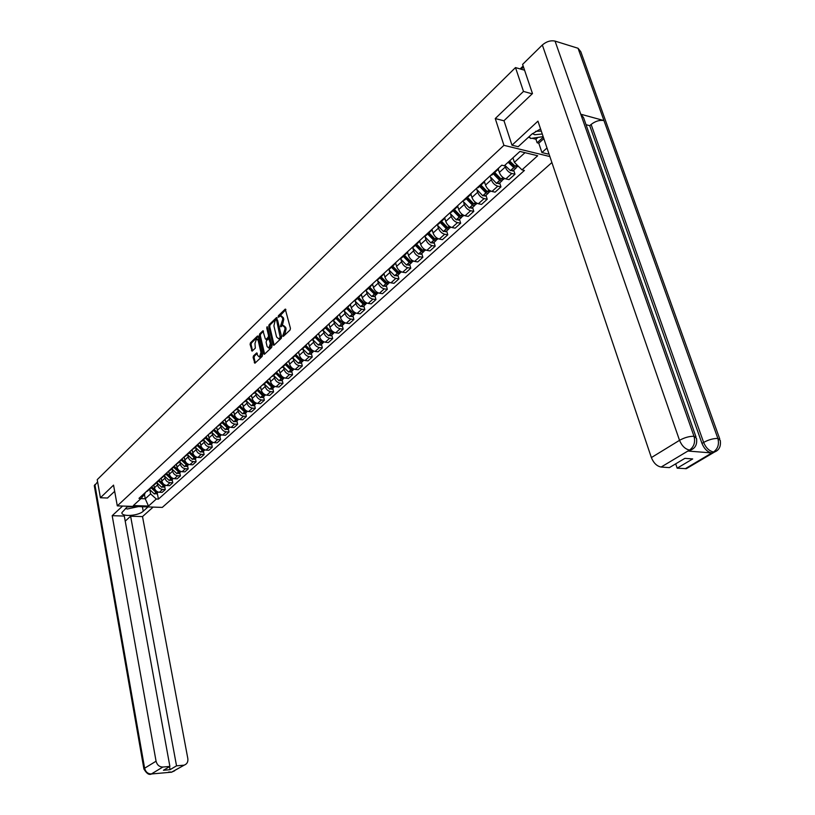 <?xml version="1.0" encoding="UTF-8"?>
<svg xmlns="http://www.w3.org/2000/svg" width="815" height="815" viewBox="0 0 815 815"><rect width="100%" height="100%" fill="white"/><g stroke="black" fill="none" stroke-linecap="round" stroke-linejoin="round"><path stroke-width="1.22" d="M282.734 336.045L283.345 336.361L290.069 330.004L290.446 328.353L285.27 309.099L278.404 315.7L278.139 316.841L278.587 317.239L280.319 315.843L282.387 317.667L282.764 319.215L280.431 326.418L280.88 326.815L282.611 325.45L284.7 327.294L285.077 328.842L282.734 336.045M253.455 355.931L253.098 357.51L254.901 363.225L262.165 356.41L262.522 354.82L258.274 336.483L257.438 336.055L250.45 342.84L250.093 344.419L252.12 351.143L255.319 348.137L254.973 343.492L256.491 338.887L258.161 340.415L260.953 352.477L259.445 357.072L257.744 355.523L256.654 352.936L253.455 355.931L254.443 356.043L254.086 357.622L255.309 362.899M532.185 93.837L523.495 91.423L495.255 118.552L503.925 145.335L117.299 505.871L113.55 485.129L100.408 497.751L97.219 479.658L515.488 67.584L524.575 70.222M523.495 91.423L515.488 67.584M273.076 344.827L273.932 345.275L281.267 338.337L281.644 336.707L276.56 317.555L269.082 324.747L268.716 326.357L273.076 344.827L274.115 345.091M271.619 347.455L264.427 354.27L263.581 353.822L259.323 335.464L259.679 333.875L262.929 330.788L265.303 338.796L265.935 339.366L268.186 337.278L268.553 335.668L266.729 327.905L267.137 326.683L271.996 345.845L271.619 347.455M117.299 505.871L162.287 507.409L551.898 162.542M100.408 497.751L107.641 498.026M499.055 167.696L497.771 169.663L496.651 169.907M498.332 169.286L499.34 172.434C500.675 175.765 502.845 177.915 505.85 178.903L511.82 173.503C508.805 172.505 506.624 170.335 505.28 167.004L504.75 165.343M511.82 173.503L514.988 174.227L513.684 170.203M490.701 175.368L492.749 174.267M505.85 178.903L509.008 179.616L514.988 174.227M485.088 180.512L483.804 182.479L482.684 182.733M499.687 182.886L500.95 186.88L497.792 186.187C494.797 185.219 492.637 183.08 491.313 179.769L490.701 177.813M476.867 188.071L478.914 186.961M484.518 181.939L485.506 185.087C486.81 188.387 488.959 190.516 491.954 191.464L495.113 192.146L500.95 186.88M471.437 193.053L470.143 195.019L469.012 195.284M485.985 195.294L487.227 199.257L484.079 198.585C481.095 197.658 478.955 195.539 477.661 192.258L477.06 190.323M463.328 200.51L465.385 199.38M470.988 194.286L471.966 197.454C473.25 200.734 475.389 202.833 478.364 203.76L481.512 204.412L487.227 199.257M458.081 205.319L456.777 207.285L455.656 207.55M472.588 207.428L473.8 211.37L470.663 210.728C467.688 209.822 465.569 207.733 464.295 204.473L463.715 202.558M450.084 212.664L452.142 211.533M457.755 206.348L458.733 209.567C459.986 212.817 462.105 214.885 465.07 215.781L468.207 216.413L473.8 211.37M445.021 217.32L443.696 219.286L442.576 219.561M459.477 219.306L460.658 223.218L457.531 222.607C454.566 221.721 452.468 219.663 451.215 216.433L450.654 214.528M437.125 224.563L439.193 223.422M444.786 218.125L445.774 221.415C447.007 224.634 449.096 226.682 452.06 227.558L455.178 228.159L460.658 223.218M432.225 229.066L430.901 231.032L429.78 231.317M446.63 230.94L447.792 234.822L444.674 234.231C441.73 233.375 439.642 231.348 438.419 228.129L437.869 226.254M433.6 242.738L430.829 242.86L424.462 236.207L426.51 235.056M432.093 229.626L433.091 233.008C434.293 236.207 436.371 238.235 439.316 239.08L442.433 239.651L447.792 234.822M419.705 240.557L418.37 242.534L417.249 242.819M434.069 242.32L435.19 246.171L432.093 245.61C429.159 244.785 427.091 242.778 425.888 239.59L425.349 237.725M412.033 247.617L414.091 246.446M419.654 240.843L420.662 244.368C421.854 247.546 423.912 249.543 426.846 250.358L429.943 250.908L435.19 246.171M407.449 251.825L406.104 253.791L404.984 254.086M421.752 253.465L422.863 257.296L419.766 256.766C416.842 255.961 414.794 253.974 413.623 250.806L413.093 248.962M399.87 258.773L401.938 257.611M407.459 251.804L408.509 255.482C409.67 258.64 411.707 260.617 414.631 261.411L417.718 261.931L422.863 257.296M395.438 262.848L394.083 264.814L392.973 265.109M409.701 264.386L410.78 268.196L407.694 267.677C404.79 266.902 402.753 264.936 401.601 261.798L401.082 259.975M387.96 269.714L390.028 268.532M395.57 262.725L396.589 266.383C397.73 269.51 399.757 271.456 402.661 272.23L405.738 272.73L410.78 268.196M383.682 273.646L382.316 275.613L381.206 275.918M397.883 275.093L398.943 278.862L395.876 278.373C392.973 277.62 390.956 275.684 389.825 272.567L389.326 270.753M376.306 280.421L378.364 279.239M383.916 273.422L384.914 277.049C386.045 280.156 388.052 282.092 390.945 282.836L394.002 283.314L398.943 278.862M372.16 284.231L370.794 286.187L369.684 286.503M386.31 285.576L387.339 289.325L384.283 288.856C381.4 288.123 379.403 286.208 378.292 283.111L377.803 281.318M364.876 290.914L366.944 289.722M372.506 283.905L373.474 287.512C374.584 290.598 376.571 292.504 379.454 293.227L382.5 293.685L387.339 289.325M360.862 294.602L359.497 296.558L358.386 296.874M374.961 295.855L375.97 299.574L372.924 299.125C370.061 298.412 368.074 296.517 366.984 293.451L366.505 291.668M353.669 301.204L355.737 300.002M361.31 294.184L362.268 297.76C363.347 300.827 365.324 302.711 368.186 303.414L371.233 303.852L375.97 299.574M349.798 304.759L348.423 306.725L347.312 307.041M363.847 305.931L364.825 309.619L361.799 309.201C358.936 308.508 356.97 306.634 355.9 303.588L355.432 301.815M342.697 311.289L344.755 310.077M350.348 304.26L351.275 307.815C352.335 310.851 354.301 312.716 357.153 313.398L360.179 313.816L364.825 309.619M338.948 314.733L336.463 317.015M352.936 315.802L353.893 319.48L350.878 319.072C348.036 318.4 346.09 316.546 345.03 313.52L344.572 311.768M331.929 321.171L333.997 319.959M339.59 314.142L340.497 317.667C341.546 320.682 343.482 322.526 346.324 323.188L349.34 323.586L353.893 319.48M328.302 324.502L325.817 326.784M342.239 325.491L343.176 329.138L340.181 328.751C337.349 328.099 335.413 326.265 334.374 323.27L333.926 321.528M321.375 330.859L323.433 329.647M329.036 323.83L329.932 327.335C330.951 330.33 332.887 332.143 335.709 332.795L338.714 333.172L343.176 329.138M317.87 334.079L315.374 336.371M331.746 334.996L332.673 338.622L329.678 338.245C326.856 337.614 324.94 335.8 323.922 332.826L323.484 331.104M311.024 340.364L313.082 339.152M318.685 333.335L319.562 336.809C320.57 339.784 322.485 341.587 325.297 342.208L328.282 342.575L332.673 338.622M307.632 343.482L305.146 345.774M321.456 344.317L322.353 347.913L319.378 347.567C316.577 346.946 314.672 345.163 313.663 342.198L313.245 340.487M300.867 349.696L302.925 348.474M308.539 342.657L309.384 346.11C310.383 349.065 312.277 350.847 315.079 351.448L318.054 351.795L322.353 347.913M297.587 352.712L295.101 354.994M311.361 353.466L312.237 357.041L309.272 356.705C306.481 356.104 304.586 354.342 303.608 351.397L303.19 349.706M290.904 358.845L292.962 357.622M298.575 351.805L299.411 355.238C300.389 358.172 302.263 359.924 305.055 360.525L308.009 360.851L312.237 357.041M287.736 361.758L285.24 364.04M301.448 362.441L302.304 365.996L299.349 365.68C296.579 365.089 294.704 363.347 293.736 360.424L293.329 358.743M281.124 367.82L283.182 366.597M288.795 360.78L289.61 364.193C290.568 367.107 292.442 368.849 295.213 369.419L298.158 369.735L302.304 365.996M278.058 370.642L275.572 372.924M291.719 371.253L292.554 374.788L289.62 374.482C286.849 373.912 284.995 372.19 284.038 369.287L283.651 367.616M271.527 376.632L273.575 375.399L279.015 380.666L281.684 380.34M279.199 369.603L279.993 372.985C280.941 375.878 282.795 377.6 285.556 378.16L288.49 378.455L292.554 374.788M268.563 379.362L266.077 381.644M282.163 379.912L282.988 383.417L280.065 383.121C277.304 382.581 275.46 380.86 274.523 377.987L274.135 376.336M262.114 385.281L264.152 384.048M269.775 378.252L270.549 381.624C271.487 384.486 273.32 386.198 276.071 386.738L278.995 387.013L282.988 383.417M259.241 387.92L256.756 390.202M272.781 388.409L273.596 391.883L270.672 391.618C267.941 391.078 266.108 389.387 265.181 386.524L264.804 384.884M252.864 393.777L254.901 392.545M260.515 386.748L261.279 390.1C262.196 392.942 264.019 394.633 266.76 395.163L269.663 395.428L273.596 391.883M250.083 396.324L247.597 398.606M263.571 396.752L264.366 400.206L261.462 399.951C258.732 399.432 256.919 397.751 256.012 394.918L255.645 393.288M243.777 402.121L245.814 400.878M251.428 395.092L252.181 398.423C253.078 401.245 254.891 402.916 257.611 403.435L260.505 403.68L264.366 400.206M241.097 404.586L238.612 406.868M254.525 404.943L255.299 408.386L252.405 408.142C249.696 407.632 247.892 405.972 246.996 403.16L246.639 401.54M234.863 410.312L236.89 409.069M242.503 403.293L243.237 406.593C244.123 409.405 245.916 411.055 248.626 411.555L251.509 411.799L255.299 408.386M232.265 412.696L229.779 414.978M245.631 413.001L246.395 416.414L243.512 416.18C240.812 415.691 239.029 414.051 238.153 411.249L237.797 409.65M226.091 418.36L228.118 417.117M233.732 411.351L234.455 414.631C235.321 417.423 237.104 419.053 239.804 419.542L242.676 419.766L246.395 416.414M223.585 420.662L221.109 422.934M236.9 420.907L237.644 424.299L234.781 424.085C232.092 423.606 230.319 421.976 229.453 419.205L229.107 417.606M217.483 426.265L219.51 425.022M225.113 419.267L225.816 422.527C226.682 425.298 228.445 426.917 231.124 427.386L233.987 427.6L237.644 424.299M215.058 428.496L212.583 430.768M228.312 428.68L229.046 432.052L226.193 431.848C223.524 431.39 221.762 429.77 220.906 427.019L220.57 425.43M209.027 434.038L211.044 432.785M216.647 427.04L217.34 430.279C218.186 433.03 219.938 434.639 222.607 435.088L225.449 435.291L229.046 432.052M206.684 436.188L204.208 438.46M219.877 436.32L220.59 439.672L217.758 439.479C215.099 439.03 213.347 437.431 212.511 434.69L212.175 433.122M200.714 441.669L202.721 440.426M208.314 434.68L208.997 437.899C209.832 440.64 211.574 442.229 214.233 442.667L217.065 442.861L220.59 439.672M198.453 443.747L195.977 446.019M211.584 443.839L212.287 447.16L209.465 446.987C206.816 446.549 205.074 444.97 204.249 442.239L203.923 440.681M192.544 449.177L194.551 447.924M200.133 442.199L200.806 445.397C201.621 448.118 203.353 449.686 205.991 450.114L208.813 450.298L212.287 447.16M190.353 451.184L187.888 453.446M203.434 451.225L204.117 454.526L201.305 454.352C198.677 453.935 196.945 452.366 196.14 449.666L195.814 448.118M184.506 456.553L186.513 455.31M192.096 449.585L192.748 452.763C193.552 455.463 195.274 457.021 197.902 457.439L200.704 457.602L204.117 454.526M182.397 458.488L179.932 460.75M195.417 458.478L196.089 461.769L193.287 461.606C190.669 461.198 188.958 459.65 188.153 456.96L187.847 455.422M176.611 463.806L178.607 462.563M184.18 456.848L184.822 460.006C185.616 462.686 187.328 464.234 189.936 464.642L192.737 464.795L196.089 461.769M174.563 465.681L172.108 467.932M187.532 465.62L188.194 468.89L185.402 468.737C182.794 468.34 181.103 466.801 180.309 464.132L180.003 462.614M168.837 470.938L170.834 469.695M176.397 464L177.028 467.138C177.813 469.797 179.504 471.325 182.112 471.722L184.893 471.865L188.194 468.89M166.871 472.751L164.416 475.002M179.779 472.649L180.431 475.889L177.65 475.756C175.052 475.369 173.371 473.841 172.586 471.192L172.291 469.685M172.148 479.556L172.79 482.786L169.591 485.659L166.831 485.536C164.253 485.17 162.582 483.662 161.818 481.033L161.217 477.947L163.183 476.704M168.746 471.029L169.367 474.147C170.141 476.785 171.822 478.303 174.41 478.69L177.181 478.823L180.431 475.889M159.302 479.699L156.847 481.95M172.79 482.786L170.019 482.653C167.442 482.276 165.761 480.769 164.997 478.13L164.701 476.632M153.689 484.854L155.665 483.611M151.855 486.545L149.41 488.786M164.64 486.351L165.272 489.56L162.521 489.438C159.954 489.071 158.283 487.584 157.529 484.966L157.244 483.468M146.292 491.639L148.269 490.396M153.831 484.823L154.402 487.818C155.156 490.426 156.816 491.914 159.383 492.28L162.124 492.392L165.272 489.56M512.971 157.937L514.397 162.328L525.003 152.67M140.924 498.617L145.253 498.79L150.602 493.91L156.317 499.024L148.483 506.074L133.354 505.555L141.117 498.444L138.978 498.362L501.796 165.18L504.302 165.761L519.929 151.437L537.676 155.746L521.977 169.877L514.397 162.328M156.317 499.024L158.426 499.106L524.422 170.447L521.977 169.877M503.925 145.335L549.88 156.562M495.255 118.552L504.027 120.814M144.428 494.389L145.253 498.79L148.483 506.074M144.866 492.953L144.999 493.686L141.117 498.444M150.602 493.91L149.899 490.202M157.254 493.044L158.426 499.106M283.712 336.014L284.873 334.211L286.085 328.975L285.077 328.842M283.651 325.562L285.708 327.416L286.085 328.975M281.358 315.965L283.396 317.799L283.773 319.348L282.561 324.574L281.409 326.367M285.892 309.537L279.107 316.78M277.161 318.003L270.091 324.869L269.714 326.479L274.074 344.939M280.228 337.532L276.601 320.091L276.153 319.694L275.103 320.662L273.911 325.857L276.55 336.972L278.638 338.826L280.228 337.532L281.236 337.654L281.501 336.514L280.492 336.391M276.387 319.724L277.609 320.224L281.501 336.514M279.647 338.948L278.638 338.826L280.329 338.51L279.321 338.388M281.236 337.654L280.329 338.51M263.52 331.236L260.678 333.997L260.311 335.586L264.63 354.077M266.444 339.274L269.184 337.4L269.551 335.79L267.728 328.038L266.729 327.905M267.116 346.548L268.828 348.097L270.376 343.441L268.736 338.582L266.485 340.67L266.108 342.269L267.116 346.548M268.981 348.117L269.836 348.219L271.385 343.563L270.376 343.441M269.052 338.622L270.376 339.274L271.385 343.563M257.245 353.374L254.443 356.043M259.618 357.092L260.433 357.184L261.951 352.589L260.953 352.477M257.316 338.989L259.16 340.527L261.951 352.589M258.243 336.361L251.448 342.952L251.081 344.531L252.538 350.817M515.253 166.291L513.786 166.28L508.906 161.533M508.132 162.246L513.908 167.676L516.068 168.043L516.771 166.841M504.821 165.282L510.424 170.6L513.236 170.61M518.024 166.27L515.212 166.26L509.589 160.912M509.507 160.983L510.261 163.306M540.549 128.892L531.696 134.251L518.157 146.71L511.983 145.202L537.941 121.15L651.379 457.582L679.527 440.324L542.332 44.998L522.598 64.385L532.48 93.562L503.986 120.691L511.983 145.202M546.987 147.994L541.924 152.548L547.894 154.015L548.76 153.24M532.073 138.265L535.934 139.243L537.116 142.778L538.786 143.196L541.924 152.548M528.354 137.328L530.137 137.776M688.349 467.484L686.342 468.676L677.173 468.167L675.696 463.847M542.332 44.998C546.417 41.514 550.655 40.21 555.046 41.096L580.759 114.212L583.52 117.543L695.969 436.86M691.181 449.839L688.033 451.041L711.668 452.946C707.522 452.081 704.292 448.902 701.97 443.421L589.734 125.683L591.12 124.451C595.347 121.15 599.626 119.856 603.956 120.559L578.049 48.268L555.046 41.096M578.049 48.268L580.789 51.702L719.757 438.969M701.97 443.421L703.63 442.423C708.602 439.713 713.349 438.378 717.872 438.45L603.956 120.559L580.759 114.212L694.013 436.29C695.48 442.097 694.064 446.63 689.775 449.911L661.128 467.046C656.88 466.221 653.63 463.063 651.379 457.582M677.173 468.167L692.689 458.937L684.885 458.346L669.38 467.616L661.128 467.046M589.734 125.683L586.046 124.695M543.829 138.611L538.786 143.196M537.116 142.778L543.33 137.124M535.934 139.243L537.941 137.399M591.12 124.451L703.63 442.423C705.851 447.751 709.081 450.929 713.339 451.958L711.668 452.946M716.446 451.021L714.684 451.938C719.207 450.125 721.071 446.274 720.266 440.406L717.872 438.45C719.339 444.175 717.944 448.647 713.685 451.856L713.339 451.958M127.812 506.237L121.904 512.604C121.17 517.097 138.499 515.956 143.236 511.229L148.024 506.92M122.586 506.054L112.185 515.691L124.288 516.048L169.887 766.426L162.878 767.037L151.356 773.975L171.578 772.172L184.394 765.041C187.083 763.981 188.224 761.801 187.817 758.5L142.513 516.588L130.614 516.241L125.215 521.142M153.128 507.093L142.513 516.588M112.185 515.691L156.062 761.21C157.091 765.02 159.363 766.966 162.878 767.037M94.346 485.974L97.606 481.818M169.887 766.426L163.458 770.267L170.07 769.676L176.529 765.835L183.446 765.224M176.529 765.835L130.614 516.241M107.488 498.016L114.671 491.333M170.07 769.676L169.52 766.64M153.332 773.466L151.59 773.955M150.225 774.209L151.376 774.016M174.655 770.796L171.578 772.172M532.46 133.579L534.681 134.74L542.27 134.006M535.587 131.337L541.282 131.062M543.157 136.635L530.606 138.479L529.271 136.482M127.028 506.95L134.557 506.461M138.458 506.594L127.191 509.018L125.541 508.326M501.164 179.106L499.717 179.066L494.104 173.025M493.279 173.789L499.677 180.359L501.989 180.798L502.692 179.636M489.764 176.234L496.427 183.314L499.238 183.293M503.915 179.055L501.103 179.066L494.705 172.474M497.996 169.54L498.841 170.875M495.652 173.972L496.406 176.335M487.38 191.627L485.964 191.566L480.402 185.596M479.577 186.36L485.913 192.86L488.216 193.277L488.929 192.146M476.133 188.744L482.735 195.743L485.536 195.702M490.11 191.556L487.309 191.586L480.962 185.087M484.202 182.234L485.017 183.528M482.185 186.941L482.847 189.06M473.892 203.882L472.506 203.801L466.995 197.902M466.16 198.666L472.445 205.085L474.738 205.482L475.451 204.382M462.798 200.999L469.338 207.907L472.13 207.845M476.612 203.781L473.81 203.842L467.525 197.413M470.693 194.642L471.488 195.906M468.982 199.594L469.562 201.488M460.689 215.873L459.334 215.761L453.884 209.944M453.038 210.708L459.263 217.045L461.555 217.422L462.268 216.352M449.737 212.98L456.227 219.805L459.018 219.724M463.399 215.751L460.607 215.832L454.373 209.486M457.47 206.755L458.264 208.019M456.043 211.931L456.563 213.632M447.761 227.609L446.447 227.477L441.037 221.721M440.202 222.495L446.365 228.75L448.647 229.117L449.36 228.068M436.962 224.716L443.391 231.46L446.172 231.348M450.461 227.467L447.68 227.568L441.506 221.293M444.521 218.603L445.316 219.877M443.36 223.972L443.818 225.511M435.108 239.101L433.825 238.948L428.466 233.253M427.63 234.027L433.743 240.221L436.015 240.557L436.728 239.539M437.808 238.938L435.027 239.05L428.904 232.856M431.828 230.176L432.633 231.48M430.941 235.729L431.349 237.124M422.71 250.337L421.467 250.174L416.159 244.551M415.314 245.325L421.375 251.438L423.637 251.764L424.36 250.775M412.288 247.587L418.523 254.036L421.294 253.893M425.41 250.164L422.628 250.297L416.567 244.184M419.399 241.505L420.224 242.839M418.757 247.23L419.124 248.494M410.566 261.35L409.364 261.177L404.108 255.615M403.262 256.399L409.262 262.43L411.524 262.736L412.237 261.778M400.348 258.712L406.471 264.977L409.232 264.814M413.266 261.167L410.495 261.32L404.485 255.268M407.225 252.579L408.071 253.964M406.828 258.467L407.143 259.608M398.667 272.139L397.506 271.955L392.3 266.454M391.445 267.238L397.404 273.208L399.645 273.494L400.359 272.546M388.633 269.592L394.664 275.694L397.414 275.511M401.367 271.935L398.606 272.108L392.647 266.138M395.295 263.418L396.172 264.865M395.122 269.459L395.407 270.498M387.003 282.703L385.892 282.51L380.727 277.08M379.872 277.854L385.78 283.752L388.022 284.028L388.724 283.111M377.151 280.228L383.091 286.197L385.841 286.004M389.203 282.958L389.723 282.489L386.962 282.683L381.053 276.774M383.59 274.023L384.507 275.552M383.641 280.228L383.906 281.165M377.773 293.308L374.503 292.86L369.378 287.481M368.533 288.265L374.38 294.103L376.612 294.358L377.325 293.451M365.894 290.649L371.752 296.487L374.493 296.283M376.683 292.014L375.542 293.043L369.684 287.206M372.119 284.404L373.076 286.014M372.394 290.761L372.618 291.607M366.577 303.455L363.347 302.997L358.264 297.689M357.408 298.473L363.215 304.24L365.436 304.484L366.139 303.598M354.841 300.827L360.637 306.583L363.368 306.359M365.436 302.222L364.356 303.211L358.539 297.434M360.882 294.582L361.87 296.273M361.361 301.071L361.565 301.835M353.374 313.164L347.363 307.683M346.507 308.467L352.263 314.172L354.484 314.407L355.177 313.541M343.991 310.78L349.737 316.475L352.467 316.23M355.992 313.092L353.384 313.164L347.618 307.459M349.91 304.657L350.888 306.328M350.531 311.177L350.715 311.87M342.595 322.913L336.677 317.493M335.821 318.278L341.526 323.922L343.736 324.136L344.429 323.29M333.355 320.55L339.05 326.173L341.77 325.919M344.827 323.147L342.626 322.934L336.911 317.279M339.162 314.529L340.12 316.189M339.906 321.079L340.069 321.691M332.011 332.479L326.194 327.121M325.338 327.905L331.002 333.488L333.192 333.681L333.885 332.856M322.913 330.126L328.567 335.699L331.277 335.423M334.568 332.5L332.072 332.51L326.407 326.927M328.608 324.217L329.555 325.868M329.484 330.778L329.627 331.328M321.64 341.872L315.904 336.554M315.048 337.339L320.672 342.86L322.852 343.054L323.545 342.239M312.675 339.519L318.278 345.03L320.978 344.745M324.156 341.933L321.721 341.913L316.098 336.381M318.257 333.722L319.195 335.352M311.452 351.071L305.819 345.815M304.963 346.599L310.535 352.06L312.705 352.243L313.398 351.438M302.63 348.738L308.192 354.189L310.882 353.904M313.938 351.173L311.564 351.133L305.992 345.662M308.111 343.044L309.028 344.663M301.448 360.108L295.916 354.902M295.061 355.686L300.582 361.096L302.752 361.259L303.435 360.474M292.768 357.795L298.28 363.184L300.969 362.879M303.761 360.342L301.601 360.179L296.069 354.77M298.147 352.192L299.054 353.791M291.638 368.971L286.197 363.826M285.342 364.611L290.823 369.959L292.982 370.112L293.655 369.338M283.09 366.669L288.561 372.007L291.24 371.691M293.971 369.215L291.811 369.052L286.33 363.704L282.214 367.473M288.367 361.177L289.264 362.757M281.99 377.661L276.652 372.577L272.618 376.286M275.796 373.362L281.236 378.659L283.386 378.802L284.058 378.048M284.364 377.916L282.214 377.773L276.784 372.506M278.771 369.99L279.657 371.559M272.516 386.198L267.3 381.206M266.434 381.96L271.823 387.196L273.962 387.329L274.635 386.585M264.264 383.947L269.643 389.173L272.302 388.837M274.91 386.473L272.781 386.33L267.412 381.135M269.347 378.639L270.223 380.197M263.194 394.582L258.111 389.672M257.234 390.405L262.583 395.591L264.712 395.713L265.374 394.98M255.105 392.361L260.443 397.526L263.092 397.18M265.588 394.898L263.52 394.735L258.202 389.611M260.097 387.135L260.963 388.684M254.036 402.804L249.084 397.985M248.198 398.698L253.506 403.832L255.625 403.945L256.287 403.221M246.099 400.613L251.407 405.738L254.046 405.381M256.419 403.17L254.433 402.987L249.156 397.924M251.01 395.489L251.866 397.017M245.009 410.862L240.201 406.135M239.315 406.838L244.592 411.921L246.701 412.023L247.353 411.32M237.267 408.723L242.524 413.796L245.152 413.429M247.424 411.29L245.498 411.096L240.262 406.084M242.075 403.68L242.921 405.198M236.034 418.727L231.48 414.132M230.594 414.845L235.83 419.878L237.929 419.97L238.581 419.277L236.717 419.063L231.521 414.091M228.577 416.699L233.803 421.722L236.421 421.345M233.304 411.738L234.15 413.236M227.212 426.449L222.913 421.987M222.026 422.71L227.222 427.692L229.932 427.131M220.05 424.523L225.225 429.505L227.833 429.118M229.881 427.111L228.098 426.897L222.933 421.956M224.696 419.654L225.521 421.141M218.522 434.018L214.477 429.699L219.622 434.589L220.07 434.181M213.612 430.432L218.756 435.373L221.436 434.853M211.655 432.225L216.8 437.146L219.398 436.759M221.334 434.823L219.622 434.589M216.22 427.427L217.045 428.904M209.964 441.445L206.246 437.4M205.339 438.042L210.443 442.922L213.082 442.443M203.414 439.794L208.518 444.664L211.105 444.267M212.939 442.392L211.289 442.148L206.185 437.278M207.896 435.067L208.711 436.534M201.529 448.719L198.239 445.143M197.21 445.54L202.273 450.338L204.871 449.9M195.305 447.231L200.378 452.06L202.955 451.653M204.677 449.829L203.098 449.585L198.014 444.725M199.716 442.586L200.521 444.032M193.206 455.84L190.394 452.794M189.223 452.896L194.235 457.643L196.792 457.235M187.338 454.546L192.371 459.334L194.938 458.916M196.547 457.144L195.05 456.899L189.987 452.05M191.678 449.972L192.462 451.408M184.974 462.798L182.733 460.373M181.358 460.118L186.329 464.815L188.856 464.438M179.504 461.738L184.496 466.475L187.053 466.058M188.55 464.336L187.134 464.081L182.091 459.253M183.762 457.235L184.547 458.662M176.763 469.522L175.296 467.932M173.615 467.229L178.556 471.875L181.032 471.528M171.792 468.808L176.753 473.505L179.3 473.077M180.686 471.406L179.341 471.152L174.318 466.333M175.989 464.377L176.763 465.793M166.005 474.218L170.905 478.812L173.351 478.507M164.212 475.766L169.133 480.422L171.67 479.984M172.943 478.364L171.68 478.11L166.678 473.281M168.328 471.406L169.102 472.812M158.518 481.084L163.377 485.638L165.781 485.363M156.755 482.612L161.635 487.227L164.161 486.789M165.333 485.2L164.151 484.945L159.159 480.116M160.81 478.313L161.564 479.709M151.152 487.828L155.981 492.362L158.344 492.107M149.41 489.346L154.269 493.921L156.786 493.472M157.835 491.934L156.735 491.679L151.753 486.84M153.403 485.119L154.147 486.494M166.831 485.536L170.019 482.653M174.41 478.69L177.65 475.756M182.112 471.722L185.402 468.737M189.936 464.642L193.287 461.606M197.902 457.439L201.305 454.352M205.991 450.114L209.465 446.987M214.233 442.667L217.758 439.479M222.607 435.088L226.193 431.848M231.124 427.386L234.781 424.085M239.804 419.542L243.512 416.18M248.626 411.555L252.405 408.142M257.611 403.435L261.462 399.951M266.76 395.163L270.672 391.618M276.071 386.738L280.065 383.121M285.556 378.16L289.62 374.482M295.213 369.419L299.349 365.68M305.055 360.525L309.272 356.705M315.079 351.448L319.378 347.567M325.297 342.208L329.678 338.245M335.709 332.795L340.181 328.751M346.324 323.188L350.878 319.072M357.153 313.398L361.799 309.201M368.186 303.414L372.924 299.125M379.454 293.227L384.283 288.856M390.945 282.836L395.876 278.373M402.661 272.23L407.694 267.677M414.631 261.411L419.766 256.766M426.846 250.358L432.093 245.61M439.316 239.08L444.674 234.231M452.06 227.558L457.531 222.607M465.07 215.781L470.663 210.728M478.364 203.76L484.079 198.585M491.954 191.464L497.792 186.187M159.383 492.28L162.521 489.438M154.402 487.818L157.529 484.966M161.818 481.033L164.997 478.13M169.367 474.147L172.586 471.192M177.028 467.138L180.309 464.132M184.822 460.006L188.153 456.96M192.748 452.763L196.14 449.666M200.806 445.397L204.249 442.239M208.997 437.899L212.511 434.69M217.34 430.279L220.906 427.019M225.816 422.527L229.453 419.205M234.455 414.631L238.153 411.249M243.237 406.593L246.996 403.16M252.181 398.423L256.012 394.918M261.279 390.1L265.181 386.524M270.549 381.624L274.523 377.987M279.993 372.985L284.038 369.287M289.61 364.193L293.736 360.424M299.411 355.238L303.608 351.397M309.384 346.11L313.663 342.198M319.562 336.809L323.922 332.826M329.932 327.335L334.374 323.27M340.497 317.667L345.03 313.52M351.275 307.815L355.9 303.588M362.268 297.76L366.984 293.451M373.474 287.512L378.292 283.111M384.914 277.049L389.825 272.567M396.589 266.383L401.601 261.798M408.509 255.482L413.623 250.806M420.662 244.368L425.888 239.59M433.091 233.008L438.419 228.129M445.774 221.415L451.215 216.433M458.733 209.567L464.295 204.473M471.966 197.454L477.661 192.258M485.506 185.087L491.313 179.769M499.34 172.434L505.28 167.004M523.495 67.024L521.223 69.255M284.873 334.211L283.865 334.089M285.708 327.416L284.7 327.294M281.695 325.399L280.696 325.277M282.561 324.574L281.552 324.452M283.773 319.348L282.764 319.215M283.396 317.799L282.387 317.667M279.402 315.833L278.404 315.7M285.8 309.343L285.046 309.242M284.007 335.026L282.999 334.904M269.714 326.479L268.716 326.357M270.091 324.869L269.082 324.747M277.069 317.799L276.336 317.697M277.609 320.224L276.601 320.091M264.58 353.934L263.581 353.822M260.311 335.586L259.323 335.464M260.678 333.997L259.679 333.875M263.418 331.012L262.715 330.931M267.147 339.356L266.148 339.234M269.184 337.4L268.186 337.278M269.551 335.79L268.553 335.668M270.376 339.274L269.368 339.152M257.132 353.139L256.45 353.068M259.16 340.527L258.161 340.415M252.497 350.684L251.509 350.572M251.081 344.531L250.093 344.419M251.448 342.952L250.45 342.84M258.131 336.137L257.438 336.055M255.268 362.757L254.27 362.644M254.086 357.622L253.098 357.51M510.587 170.692L513.908 167.676M515.365 166.352L516.975 164.895M515.212 166.26L516.853 164.773M510.424 170.6L513.745 167.584M514.122 166.474L514.703 165.944M688.033 451.041L689.765 449.921M685.272 468.727L713.665 451.867M689.419 450.012C685.16 449.126 681.86 445.897 679.527 440.324C684.549 437.543 689.378 436.198 694.013 436.29L696.499 438.348C697.334 444.206 695.45 448.087 690.845 449.982L689.704 450.033M686.342 468.676L714.684 451.938L713.604 451.979M692.689 449.014L689.174 450.99M94.866 484.507L144.622 768.219L156.062 761.21M142.391 506.726L143.236 511.229M143.949 769.156L144.622 768.219C145.63 771.988 147.872 773.904 151.356 773.975M184.394 765.041L171.782 772.111M169.724 771.968L171.558 772.131M496.59 183.406L499.829 180.451M501.266 179.157L503.069 177.517M501.103 179.066L502.926 177.415M496.427 183.314L499.677 180.359M500.053 179.249L500.604 178.76M482.888 195.834L486.066 192.951M487.462 191.678L489.194 190.119M487.309 191.586L489.051 190.007M482.735 195.743L485.913 192.86M486.3 191.749L486.81 191.291M469.491 207.998L472.598 205.176M473.963 203.933L475.614 202.436M473.81 203.842L475.471 202.334M469.338 207.907L472.445 205.085M456.38 219.897L459.426 217.136M460.76 215.914L462.329 214.488M460.607 215.832L462.197 214.386M456.227 219.805L459.263 217.045M443.543 231.542L446.518 228.842M447.832 227.65L449.33 226.285M447.68 227.568L449.197 226.183M443.391 231.46L446.365 228.75M430.982 242.952L433.896 240.303M435.179 239.141L436.606 237.837M435.027 239.05L436.473 237.736M430.829 242.86L433.743 240.221M418.676 254.117L421.528 251.519M422.781 250.388L424.146 249.146M422.628 250.297L424.014 249.044M418.523 254.036L421.375 251.438M406.624 265.058L409.415 262.512M410.648 261.401L411.952 260.219M410.495 261.32L411.82 260.117M406.471 264.977L409.262 262.43M394.806 275.776L397.557 273.28M398.759 272.19L400.002 271.069M398.606 272.108L399.87 270.967M394.664 275.694L397.404 273.208M383.244 286.269L385.923 283.834M387.105 282.764L388.286 281.695M386.962 282.683L388.154 281.593M383.091 286.197L385.78 283.752M371.905 296.568L374.533 294.174M375.695 293.125L376.815 292.106M371.752 296.487L374.38 294.103M360.78 306.654L363.368 304.311M364.499 303.282L365.568 302.314M360.637 306.583L363.215 304.24M349.88 316.546L352.416 314.254M353.527 313.245L354.545 312.318M353.384 313.164L354.413 312.227M349.737 316.475L352.263 314.172M339.193 326.255L341.679 323.993M342.769 323.005L343.736 322.129M342.626 322.934L343.604 322.037M339.05 326.173L341.526 323.922M328.71 335.77L331.145 333.559M332.214 332.581L333.131 331.756M332.072 332.51L332.999 331.664M328.567 335.699L331.002 333.488M318.421 345.102L320.815 342.932M321.864 341.984L322.73 341.19M321.721 341.913L322.608 341.108M318.278 345.03L320.672 342.86M308.335 354.26L310.678 352.131M311.707 351.194L312.532 350.45M311.564 351.133L312.4 350.369M308.192 354.189L310.535 352.06M298.422 363.245L300.725 361.167M301.744 360.24L302.518 359.537M301.601 360.179L302.385 359.456M298.28 363.184L300.582 361.096M288.704 372.078L290.965 370.02M291.953 369.124L292.687 368.462M291.811 369.052L292.565 368.37M288.561 372.007L290.823 369.959M279.158 380.737L281.379 378.72M282.357 377.844L283.039 377.213M282.214 377.773L282.917 377.131M279.015 380.666L281.236 378.659M269.785 389.244L271.965 387.268M272.923 386.402L273.575 385.811M272.781 386.33L273.453 385.729M269.643 389.173L271.823 387.196M260.586 397.598L262.725 395.652M263.663 394.806L264.274 394.246M263.52 394.735L264.152 394.165M260.443 397.526L262.583 395.591M251.54 405.799L253.648 403.894M254.565 403.058L255.146 402.539M254.433 402.987L255.024 402.457M251.407 405.738L253.506 403.832M242.666 413.857L244.724 411.983M245.631 411.168L246.171 410.679M245.498 411.096L246.049 410.597M242.524 413.796L244.592 411.921M233.936 421.783L235.963 419.939M236.717 419.063L237.236 418.594M233.803 421.722L235.83 419.878M225.368 429.566L227.354 427.753M225.225 429.505L227.222 427.692M216.933 437.207L218.899 435.434M216.8 437.146L218.756 435.373M208.65 444.725L210.576 442.983M208.518 444.664L210.443 442.922M200.51 452.121L202.405 450.4M200.378 452.06L202.273 450.338M192.503 459.385L194.367 457.694M192.371 459.334L194.235 457.643M184.628 466.537L186.462 464.876M184.496 466.475L186.329 464.815M176.886 473.566L178.679 471.926M176.753 473.505L178.556 471.875M169.265 480.473L171.038 478.874M169.133 480.422L170.905 478.812M161.767 487.278L163.509 485.699M161.635 487.227L163.377 485.638M154.392 493.971L156.113 492.413M154.269 493.921L155.981 492.362M147.332 491.262L150.449 488.399M491.822 175.123L497.771 169.663M477.987 187.817L483.804 182.479M464.448 200.246L470.143 195.019M451.204 212.399L456.777 207.285M438.246 224.288L443.696 219.286M425.562 235.922L430.901 231.032M413.144 247.322L418.37 242.534M400.99 258.477L406.104 253.791M389.081 269.408L394.083 264.814M377.416 280.115L382.316 275.613M365.986 290.598L370.794 286.187M354.78 300.888L359.497 296.558M343.798 310.963L348.423 306.725M333.029 320.845L337.563 316.689M322.475 330.533L326.917 326.448M312.125 340.028L316.475 336.035M301.968 349.35L306.236 345.428M291.994 358.498L296.191 354.647M263.194 384.935L267.157 381.288M253.944 393.421L257.835 389.845M244.857 401.764L248.677 398.25M235.932 409.955L239.692 406.502M227.161 417.993L230.859 414.611M218.552 425.899L222.179 422.567M210.087 433.662L213.652 430.391M201.774 441.302L205.268 438.083M193.593 448.8L197.036 445.642M185.555 456.176L188.937 453.069M177.66 463.429L180.981 460.373M169.887 470.561L173.157 467.555M162.246 477.57L165.465 474.625M154.728 484.477L157.886 481.563M520.143 68.939L523.149 65.995M266.933 339.488L265.935 339.366M269.836 348.219L268.828 348.097M260.433 357.184L259.445 357.072M512.747 171.058L516.068 168.043M517.525 166.718L518.197 166.117M151.152 774.138C148.85 775.085 146.435 773.354 143.909 768.932L94.275 485.587M151.162 774.138L153.037 773.486M171.344 772.294L168.481 772.08M498.739 183.742L501.989 180.798M503.415 179.504L504.577 178.454M485.037 196.15L488.216 193.277M489.611 192.004L490.691 191.026M471.63 208.294L474.738 205.482M476.113 204.239L477.111 203.332M458.509 220.182L461.555 217.422M462.889 216.209L463.817 215.374M445.673 231.806L448.647 229.117M449.962 227.925L450.807 227.151M433.091 243.196L436.015 240.557M437.298 239.396L438.073 238.683M420.785 254.351L423.637 251.764M424.9 250.623L425.613 249.981M408.723 265.272L411.524 262.736M412.757 261.625L413.399 261.034M396.905 275.979L399.645 273.494M400.858 272.404L401.438 271.874M385.332 286.462L388.022 284.028M373.983 296.741L376.612 294.358M362.858 306.817L365.436 304.484M351.948 316.699L354.484 314.407M341.251 326.387L343.736 324.136M330.758 335.892L333.192 333.681M320.468 345.214L322.852 343.054M310.362 354.362L312.705 352.243M300.45 363.347L302.752 361.259M290.721 372.16L292.982 370.112M281.165 380.809L283.386 378.802M271.782 389.305L273.962 387.329M262.573 397.649L264.712 395.713M253.526 405.85L255.625 403.945M244.632 413.898L246.701 412.023M235.902 421.813L237.929 419.97M227.324 429.587L229.321 427.773M218.889 437.227L220.845 435.444M210.596 444.735L212.521 442.983M202.446 452.121L204.341 450.4M194.428 459.375L196.293 457.694M186.543 466.516L188.377 464.856M178.791 473.546L180.594 471.905M171.16 480.453L172.933 478.843M163.662 487.248L165.404 485.669M156.276 493.931L157.998 492.382"/></g></svg>
